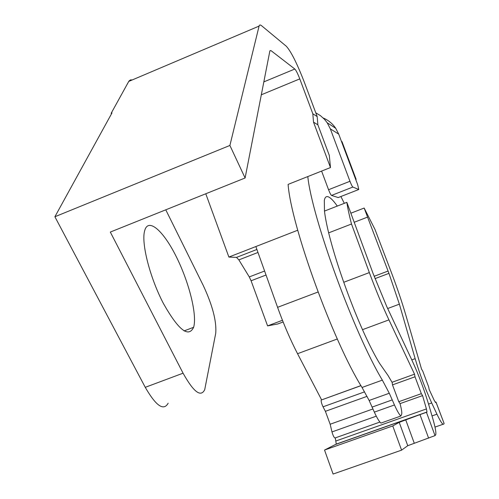 <?xml version="1.0" encoding="UTF-8"?>
<svg xmlns="http://www.w3.org/2000/svg" width="499" height="499" viewBox="0 0 499 499"><rect width="100%" height="100%" fill="white"/><g stroke="black" fill="none" stroke-linecap="round" stroke-linejoin="round"><path stroke-width="0.75" d="M111.433 113.934L111.183 113.254L128.91 81.137L130.464 79.902L132.241 79.934M283.126 321.967L277.831 323.957L267.589 325.878L251.084 280.769L249.282 276.926L238.865 259.885L236.495 257.397L228.879 257.06L297.741 230.232M205.775 193.768L228.879 257.06M282.453 320.283L267.589 325.878M323.221 118.007C328.379 120.19 332.546 123.621 335.721 128.293L338.721 134.137L357.658 184.636L358.787 189.495L352.855 187.044C352.207 186.495 351.24 184.58 349.961 181.28L328.554 189.72L321.599 171.082M374.344 412.13L394.453 404.963C397.167 410.995 399.306 414.681 400.884 416.016L380.955 423.083C379.284 421.78 377.082 418.131 374.344 412.13L369.135 400.466L362.031 387.467C332.845 340.923 291.073 225.523 288.098 184.393L330.481 167.552L313.509 122.143L312.829 113.784L299.787 78.892C297.76 73.665 296.107 70.378 294.828 69.024L270.863 50.53L269.89 50.823L245.103 177.987L110.316 232.066L183.071 373.19L145.259 387.324C156.037 405.986 163.672 411.276 168.163 403.192M245.103 177.987L229.896 145.452L54.89 216.747L111.994 112.911L111.183 113.254M229.896 145.452L259.255 25.399L260.098 24.95L261.326 25.499L286.326 46.264C291.092 51.54 297.105 63.56 304.371 82.316L317.189 116.598L317.863 124.806L329.309 155.42L330.481 167.552M414.245 443.156L405.737 419.896L399.225 422.36L392.757 425.94L401.583 450.148L407.752 445.707L435.028 435.615L435.758 434.691C436.207 432.396 435.253 427.15 432.901 418.973L429.053 405.756C424.3 389.838 418.649 374.761 412.093 360.54L386.844 306.754L373.096 273.527L346.849 202.338L324.475 211.083C325.142 216.878 326.533 224.138 328.66 232.858L351.502 224.014L369.354 272.585L343.749 282.278M354.583 176.434L356.13 179.316L342.027 141.716L341.428 141.354M356.13 179.316L355.725 179.478M338.721 134.137L330.326 128.861L349.961 181.28M330.326 128.861L327.213 122.785L324.5 119.323L320.439 115.649L315.773 112.811M401.583 450.148L333.101 474.05L324.531 450.048L336.257 444.098L426.982 412.018L405.737 419.896M335.284 437.891L336.257 444.098M379.914 422.067L334.972 438.003C334.018 437.586 333.02 435.558 331.978 431.928L330.157 424.231L325.392 411.319L323.04 406.816C321.624 403.766 321.007 401.514 321.194 400.048L360.92 385.602M321.593 399.836L297.547 353.704C290.399 339.9 283.744 324.444 277.581 307.328L255.856 246.55M411.787 359.885L415.149 358.669L399.381 304.165L388.958 273.365L367.557 217.102L354.24 222.261M367.563 217.102L364.164 208.039L350.903 213.192M328.554 189.72C329.833 193.001 330.818 194.903 331.523 195.427L338.203 197.567M54.89 216.747L145.259 387.324M165.768 209.817L203.286 285.534C212.568 305.5 216.716 321.431 215.718 333.326L204.715 389.675C200.829 397.572 193.618 392.077 183.071 373.19M193.886 326.302L193.624 327.288C188.541 338.029 178.461 330.089 163.391 303.467C150.13 278.068 141.379 244.211 144.473 231.449L145.034 229.509C149.201 218.1 163.847 231.611 176.241 256.605C188.691 281.448 196.899 313.278 193.886 326.302M313.509 122.143L317.863 124.806M346.849 202.338C347.684 208.089 349.238 215.312 351.502 224.014M336.014 440.954L426.427 408.937L422.566 395.607L421.331 393.667L415.006 376.789L414.538 374.181L388.946 319.878C382.271 305.662 375.741 289.9 369.354 272.585M426.427 408.937L426.982 412.018M364.164 208.039L374.999 229.453L391.366 272.473C397.11 287.611 401.926 301.801 405.806 315.044L421.555 369.141L422.74 371.075L428.71 387.049L429.177 389.526L434.348 400.628L435.739 402.637L436.014 402.1L444.098 423.458L436.001 402.169M392.757 425.94L324.531 450.048M422.566 395.607L400.073 403.622L398.776 401.714L421.331 393.667M415.006 376.789L392.495 384.885L392.095 382.265L414.538 374.181M435.116 402.1L436.014 402.1M432.009 415.923L436.949 414.182C440.686 422.023 442.987 425.291 443.854 423.988L444.098 423.458M436.949 414.182L431.716 402.974L428.56 404.09M415.149 358.669C419.734 374.088 425.254 388.852 431.716 402.974M398.776 401.714L392.495 384.885M328.66 232.858C334.449 256.13 343.187 282.409 354.876 311.694C363.74 333.488 371.936 350.66 379.465 363.203L388.047 375.51L392.127 382.452M399.98 403.485C401.508 409.068 402.075 412.679 401.67 414.326L400.884 416.016M344.322 203.324L340.873 196.525M307.808 176.565C311.869 217.383 354.016 333.101 382.346 380.132L389.289 393.243L394.453 404.963M337.28 206.081C333.507 200.685 330.45 197.585 328.124 196.762C326.153 196.119 324.88 197.342 324.319 200.436L324.475 211.083M372.036 407.122L392.177 399.924M256.898 249.463L236.495 257.397M257.971 252.463L238.865 259.885M264.607 271.026L249.282 276.926M266.036 275.024L251.084 280.769M269.865 50.948L270.863 50.53M263.834 81.892L294.828 69.024M128.742 81.424L258.956 26.154M299.787 78.892L261.32 94.791M388.079 271.044L374.131 276.315M338.054 197.629L358.787 189.495M312.829 113.784L317.189 116.598M435.028 435.615L426.483 412.399M318.05 292.009L277.581 307.328M331.523 195.427L352.855 187.044M426.901 412.155L336.114 444.26M376.277 416.166L331.978 431.928M372.903 408.968L330.157 424.231M367.021 396.356L325.392 411.319M364.576 391.852L323.04 406.816M297.547 353.704L337.305 338.989M362.486 329.671L388.946 319.878M443.106 424.25L434.997 427.094M399.381 304.165L387.679 308.519M375.005 278.629L388.958 273.365M428.616 438.134L420.058 414.831M407.752 445.707L399.225 422.36M369.135 400.466L389.289 393.243M362.031 387.467L382.346 380.132M335.721 128.293L327.213 122.785M321.194 400.048L360.964 385.677M193.624 327.288L184.075 330.924"/></g></svg>
